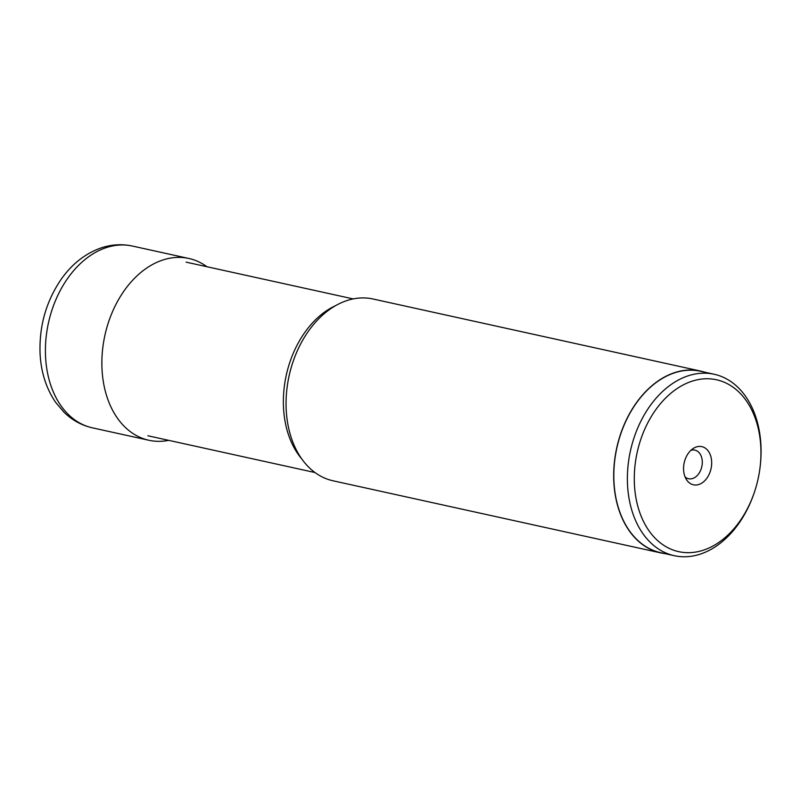 <?xml version="1.0" encoding="UTF-8"?>
<svg xmlns="http://www.w3.org/2000/svg" width="801" height="801" viewBox="0 0 801 801"><rect width="100%" height="100%" fill="white"/><g stroke="black" fill="none" stroke-linecap="round" stroke-linejoin="round"><path stroke-width="1.2" d="M168.701 440.35A93.066 65.462 -77.6 0 1 148.856 440.26A93.066 65.462 -77.6 0 1 101.997 368.8A93.066 65.462 -77.6 0 1 188.856 258.473A93.066 65.462 -77.6 0 1 206.908 266.723M700.665 371.093L373.046 299.003A93.066 65.462 102.4 0 0 292.655 362.883A93.066 65.462 102.4 0 0 286.898 389.056A93.066 65.462 102.4 0 0 286.187 409.331A93.066 65.462 102.4 0 0 333.046 480.79L660.665 552.88A93.066 65.462 -77.6 0 1 613.806 481.421A93.066 65.462 -77.6 0 1 700.665 371.093A93.066 65.462 -77.6 0 1 704.71 372.175M664.79 553.591A93.066 65.462 -77.6 0 1 660.665 552.88M714.192 374.257L700.625 371.274A92.876 65.332 102.4 0 0 613.946 481.381A92.876 65.332 102.4 0 0 660.705 552.69L674.272 555.684A92.876 65.332 -77.6 0 1 627.513 484.375A92.876 65.332 -77.6 0 1 714.192 374.257A92.876 65.332 -77.6 0 1 760.95 445.566A92.876 65.332 -77.6 0 1 760.239 465.802L760.159 466.502A87.99 61.897 -77.6 0 1 754.722 491.253A87.99 61.897 -77.6 0 1 685.526 552.6A87.99 61.897 -77.6 0 1 634.412 484.094A87.99 61.897 -77.6 0 1 693.616 380.715A87.99 61.897 -77.6 0 1 760.83 447.338A87.99 61.897 -77.6 0 1 760.159 466.502M711.658 461.636A19.544 13.747 102.4 0 0 693.396 448.37A19.544 13.747 102.4 0 0 683.583 469.797A19.544 13.747 102.4 0 0 686.507 479.689A19.544 13.747 102.4 0 0 702.597 482.562A19.544 13.747 102.4 0 0 711.658 461.636M754.722 491.253L754.492 491.924A92.876 65.332 -77.6 0 1 674.272 555.684M685.055 476.865A14.658 10.313 102.4 0 0 688.6 478.738A14.658 10.313 102.4 0 0 702.277 461.366A14.658 10.313 102.4 0 0 694.898 450.112A14.658 10.313 102.4 0 0 690.893 450.322M45.537 356.375A93.066 65.462 102.4 0 0 92.385 427.834C81.622 425.381 72.17 420.195 64.06 412.295L55.7 402.432C46.168 388.455 40.951 372.044 40.05 353.211C39.149 325.617 46.348 300.755 61.637 278.628C72.11 264.02 84.926 253.907 100.095 248.27C110.798 244.495 121.562 243.744 132.385 246.047A93.066 65.462 102.4 0 0 45.537 356.375M301.887 459.083A88.891 62.528 -77.6 0 1 283.484 407.278A88.891 62.528 -77.6 0 1 283.484 407.198A88.891 62.528 -77.6 0 1 335.649 305.622M292.655 362.883L292.595 363.063A91.755 64.541 102.4 0 0 286.918 388.865L286.898 389.056M188.856 258.473L132.385 246.047M148.856 440.26L92.385 427.834M353.201 298.913L186.112 262.147M315.003 472.54L147.905 435.774"/></g></svg>
